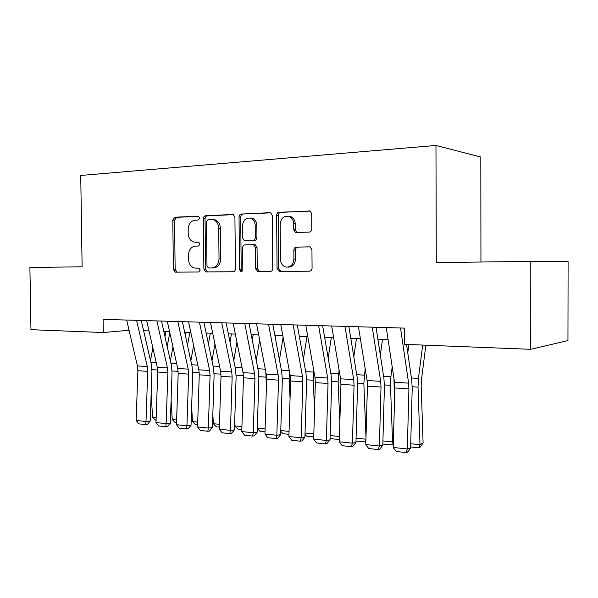 <?xml version="1.0" encoding="UTF-8"?>
<svg xmlns="http://www.w3.org/2000/svg" width="598" height="598" viewBox="0 0 598 598"><rect width="100%" height="100%" fill="white"/><g stroke="black" fill="none" stroke-linecap="round" stroke-linejoin="round"><path stroke-width="0.9" d="M199.687 218.001L198.11 216.117L174.908 217.224L172.792 220.079L173.39 269.444L175.349 272.157L198.738 272L200.27 270.034L198.88 268.106L194.806 268.068C190.979 267.127 188.878 264.211 188.512 259.33L188.467 255.174C188.819 249.792 191.128 246.772 195.397 246.122L198.446 246.04L199.979 244.044L198.723 242.16L193.916 242.07C190.418 240.934 188.519 238.094 188.221 233.541L188.168 229.378C188.519 223.973 190.837 220.909 195.105 220.176L198.155 220.034L199.687 218.001M309.218 232.129C310.796 231.889 311.648 230.85 311.797 229.012L311.685 213.718L310.302 211.116L279.079 212.245C277.577 212.499 276.754 213.523 276.62 215.325L277.068 268.48L279.572 271.41L309.502 271.193C311.072 270.999 311.932 269.982 312.074 268.151L311.947 249.732L310.145 246.907L296.361 247.079C294.821 247.295 293.977 248.312 293.842 250.121L293.91 259.151C293.326 264.697 290.68 267.336 285.971 267.074C282.585 266.043 280.746 263.471 280.469 259.36L280.178 224.28C281.075 217.844 284.214 215.287 289.582 216.626C292.13 218.023 293.483 220.393 293.633 223.749L293.685 229.654L295.337 232.398L309.218 232.129M530.747 349.307L404.637 344.358L404.577 328.108L103.103 319.362L103.297 332.525L30.961 329.685L29.9 267.456L82.12 266.828L80.73 175.453L435.964 145.449L436.286 262.552L530.792 261.408L530.747 349.307L567.951 340.583L568.1 261.67L530.792 261.408M234.917 217.231L233.325 214.592L232.555 214.473L205.54 215.758C204.18 215.998 203.447 216.969 203.327 218.681L203.881 269.16L205.899 271.933L233.123 271.746C234.536 271.567 235.306 270.602 235.425 268.868L234.917 217.231M241.36 214.047L269.803 212.686L270.767 212.881L272.292 215.519L272.74 268.517C272.606 270.303 271.798 271.29 270.311 271.477L257.678 271.537L255.585 268.681L255.391 247.467L253.552 244.694L244.971 244.829C243.536 245.038 242.758 246.017 242.631 247.774L242.84 269.661L240.994 271.671L239.536 269.691L239.028 217.044C239.155 215.287 239.933 214.293 241.36 214.047L270.722 212.858M480.942 262.014L480.814 157.035L435.964 145.449M143.617 330.739L149.007 330.933M163.83 331.479L169.585 331.688M184.662 332.241L190.814 332.466M206.161 333.034L212.716 333.273M228.339 333.848L235.335 334.103M251.242 334.686L258.695 334.962M274.901 335.56L282.839 335.852M299.351 336.457L307.806 336.764M324.639 337.384L333.639 337.713M350.802 338.341L360.385 338.7M377.899 339.343L388.095 339.716M103.297 332.525L129.063 330.29M196.421 242.25L195.359 242.22M198.902 242.22L197.086 242.272M198.828 268.098L195.651 268.128M198.805 216.289L176.664 217.343L174.556 220.184L175.147 269.436L177.105 272.135L198.872 271.993M233.422 214.637L207.259 215.885C205.906 216.117 205.166 217.089 205.054 218.793L205.6 269.152L207.618 271.911L233.295 271.739M208.059 219.593L206.504 221.634L206.983 266.043L208.381 267.979L211.849 267.964C216.244 267.373 218.636 264.331 219.025 258.829L218.711 228.204C218.457 223.906 216.7 221.088 213.449 219.743L208.059 219.593M213.045 219.556L215.16 219.855C218.412 221.193 220.161 224.011 220.415 228.294L220.729 258.837C220.341 264.331 217.949 267.366 213.561 267.949L208.575 267.994M270.49 271.47L258.022 271.567M253.612 244.694L255.211 244.739L257.043 247.505L257.237 268.666L259.667 271.544M243.035 214.174C241.607 214.42 240.83 215.415 240.71 217.164L241.211 269.676L242.048 271.402M255.189 225.416C255.002 221.91 253.567 219.526 250.891 218.277C245.972 217.38 243.154 219.929 242.422 225.917L242.534 237.967L244.335 240.71L252.924 240.553C254.374 240.336 255.167 239.342 255.301 237.57L255.189 225.416L256.841 225.513C256.654 222.015 255.226 219.645 252.55 218.397L250.143 218.038M246.346 240.837L244.933 240.785M256.841 225.513L256.953 237.638C256.826 239.402 256.034 240.396 254.584 240.613L246.6 240.845M288.311 216.184L291.181 216.753C293.73 218.143 295.076 220.513 295.233 223.854L295.277 229.744L297.079 232.532M287.997 267.134C292.497 267.119 294.993 264.458 295.509 259.166L293.91 259.151M309.936 246.839L297.954 247.124C296.414 247.34 295.576 248.349 295.434 250.158L295.509 259.166M310.033 210.982L280.701 212.38C279.199 212.634 278.376 213.658 278.242 215.452L278.683 268.472L280.791 271.357L309.689 271.178M156.071 420.566L152.595 417.531L151.159 393.88M150.472 360.572L152.901 347.984M164.943 336.48L165.878 331.554M169.81 332.682L167.186 346.526M152.595 417.531L156.16 417.89M136.583 320.334L147.272 366.529L147.721 371.365L146.009 421.5L150.233 421.074L151.929 371.223L151.264 364.003L141.255 320.468M126.664 320.042L137.42 365.901L137.876 370.708L136.157 420.469L146.009 421.5L145.68 424.587L138.788 423.847L136.157 420.469M150.233 421.074L147.37 424.416L145.68 424.587M176.53 422.681L175.139 422.539L172.246 419.527L171.103 400.047M170.363 360.736L172.957 346.907M185.29 335.119L185.814 332.286M189.872 332.436L187.495 345.315M172.246 419.527L176.619 419.968M197.624 424.872L195.411 424.64L192.489 421.583L191.652 406.804M190.852 360.811L193.632 345.599M206.258 333.512L206.34 333.041M210.346 333.183L208.433 343.857M192.489 421.583L197.714 422.113M219.376 427.122L216.289 426.8L213.344 423.698L212.828 414.242M211.976 360.781L214.959 344.037M231.433 333.961L230.013 342.116M213.344 423.698L219.466 424.318M241.831 429.446L237.817 429.028L234.85 425.881L234.67 422.457M233.766 360.631L236.95 342.168M243.408 379.528L243.169 373.249M253.178 334.76L252.289 340.038M234.85 425.881L241.921 426.598M156.885 320.924L167.425 367.807L167.874 372.718L166.154 423.616L170.325 423.175L172.03 372.569L171.372 365.243L161.497 321.051M146.652 320.625L157.274 367.165L157.723 372.038L156.003 422.554L166.154 423.616L165.766 426.748L158.664 425.985L156.003 422.554M170.325 423.175L167.433 426.561L165.766 426.748M177.815 321.53L188.206 369.13L188.639 374.116L186.927 425.798L191.039 425.335L192.735 373.952L192.093 366.514L182.368 321.664M167.268 321.223L177.733 368.465L178.174 373.414L176.462 424.7L186.927 425.798L186.471 428.968L179.153 428.183L176.462 424.7M191.039 425.335L188.123 428.781L186.471 428.968M199.418 322.158L209.629 370.491L210.055 375.551L208.351 428.048L212.402 427.57L214.091 375.38L213.456 367.83L203.903 322.285M188.534 321.836L198.835 369.803L199.261 374.826L197.557 426.92L208.351 428.048L207.827 431.263L200.278 430.455L197.557 426.92M212.402 427.57L209.45 431.061L207.827 431.263M221.716 322.8L231.732 371.896L232.151 377.039L230.447 430.373L234.431 429.865L236.12 376.852L235.5 369.183L226.126 322.927M210.481 322.479L220.595 371.186L221.013 376.291L219.309 429.2L230.447 430.373L229.856 433.632L222.067 432.795L219.309 429.2M234.431 429.865L231.448 433.415L229.856 433.632M256.243 360.325L259.652 339.933M266.364 388.423L265.886 372.255M275.596 335.583L275.274 337.564M265.019 431.846L260.018 431.33L257.29 428.422M257.304 428.161L265.108 428.953M244.746 323.473L254.554 373.346L254.957 378.571L253.268 432.765L257.177 432.242L258.852 378.377L258.246 370.581L249.074 323.6M233.138 323.137L243.05 372.614L243.461 377.801L241.764 431.562L253.268 432.765L252.595 436.069L244.552 435.209L241.764 431.562M257.177 432.242L254.157 435.852L252.595 436.069M279.453 359.839L283.101 337.257M290.06 398.44L289.133 378.654L289.447 371.537M288.976 434.327L282.921 433.7L280.761 431.382M280.783 430.545L289.066 431.39M268.547 324.161L278.122 374.841L278.519 380.156L276.829 435.247L280.656 434.694L282.323 379.947L281.74 372.023L272.785 324.288M256.549 323.817L266.245 374.086L266.641 379.356L264.951 433.999L276.829 435.247L276.082 438.596L267.769 437.699L264.951 433.999M280.656 434.694L277.614 438.364L276.082 438.596M303.425 359.129L306.916 336.734M314.533 409.787L313.225 380.238L313.845 370.88M313.733 436.891L306.565 436.151L305.002 434.462M305.047 433.012L313.823 433.901M293.147 324.878L302.476 376.389L302.857 381.786L301.183 437.803L304.92 437.228L306.58 381.561L306.012 373.518L297.288 324.998M280.746 324.52L290.202 375.611L290.591 380.963L288.909 436.51L301.183 437.803L300.346 441.197L291.764 440.278L288.909 436.51M279.647 270.774L279.655 271.41M304.92 437.228L301.841 440.958L300.346 441.197M328.205 358.15L331.277 337.631M339.828 422.711L338.117 381.868L339.081 369.96M339.343 439.545L330.986 438.678L330.066 437.676M330.126 435.553L339.432 436.503M318.607 325.618L327.659 377.988L328.033 383.475L326.366 440.449L330.006 439.844L331.651 383.243L331.105 375.058L322.636 325.731M305.765 325.245L314.959 377.189L315.34 382.623L313.673 439.111L326.366 440.449L325.432 443.895L316.559 442.939L313.673 439.111M330.006 439.844L326.889 443.641L325.432 443.895M353.822 356.842L356.445 338.55M365.983 437.549L363.853 383.557L365.184 368.674M367.217 381.464L367.411 386.719M365.856 441.929L355.989 441.04M356.072 438.192L365.931 439.194M365.924 439.68L365.251 442.228M344.956 326.381L353.71 379.648L354.068 385.224L352.416 443.185L355.945 442.55L357.582 384.977L357.051 376.658L348.873 326.493M331.666 325.992L340.576 378.811L340.935 384.342L339.283 441.802L352.416 443.185L351.385 446.676L342.206 445.697L339.283 441.802M355.945 442.55L352.805 446.414L351.385 446.676M380.328 355.107L382.473 339.507M382.914 440.913L392.557 441.892L390.479 385.306L390.89 376.747L392.206 366.925M393.327 443.738L391.653 444.957L392.557 441.892L393.387 441.466M393.977 378.639L394.441 403.074M391.653 444.957L382.832 444.045M372.248 327.173L380.679 381.36L381.016 387.041L379.386 446.018L382.795 445.353L384.417 386.771L383.909 378.31L376.037 327.285M358.479 326.77L367.075 380.5L367.426 386.129L365.782 444.583L379.386 446.018L378.25 449.561L368.742 448.545L365.782 444.583M382.795 445.353L379.618 449.292L378.25 449.561M407.776 352.85L408.868 344.523M410.721 443.738L419.99 444.68L418.032 387.123L418.436 378.399L422.681 345.068M418.974 447.79L419.99 444.68L423.1 442.954L420.222 447.087L418.974 447.79L410.632 446.923M425.851 345.188L421.44 379.992L421.179 385.762L423.1 442.954M400.533 327.996L408.606 383.139L408.935 388.917L407.313 448.949L410.602 448.253L412.201 388.625L411.723 380.014L406.55 344.433M404.584 330.911L404.181 328.1M386.263 327.577L394.523 382.242L394.852 387.967L393.222 447.468L407.313 448.949L406.072 452.551L396.22 451.497L393.222 447.468M410.602 448.253L407.388 452.267L406.072 452.551M177.314 272.15L175.558 272.172M175.147 269.436L173.39 269.444M174.556 220.184L172.792 220.079M176.664 217.343L174.908 217.224M207.865 271.926L206.153 271.948M205.6 269.152L203.881 269.16M205.054 218.793L203.327 218.681M207.259 215.885L205.54 215.758M233.018 214.503L232.555 214.473M213.561 267.949L211.849 267.964M220.729 258.837L219.025 258.829M220.415 228.294L218.711 228.204M270.333 212.731L269.803 212.686M257.237 268.666L255.585 268.681M257.043 247.505L255.391 247.467M254.621 244.672L253.186 244.627M241.211 269.676L239.536 269.691M240.71 217.164L239.028 217.044M254.584 240.613L252.924 240.553M256.953 237.638L255.301 237.57M295.277 229.744L293.685 229.654M295.233 223.854L293.633 223.749M295.434 250.158L293.842 250.121M297.954 247.124L296.361 247.079M281.187 271.387L279.572 271.41M278.683 268.472L277.068 268.48M278.242 215.452L276.62 215.325M280.701 212.38L279.079 212.245M309.674 210.87L309.069 210.81M151.944 369.646L157.685 370.02M150.868 362.291L156.235 362.612M147.272 366.529L137.42 365.901M147.721 371.365L137.876 370.708M172.037 370.962L178.144 371.365M170.983 363.502L176.716 363.846M192.75 372.322L199.231 372.748M191.711 364.75L197.826 365.116M214.106 373.728L220.983 374.176M213.082 366.036L219.608 366.432M236.128 375.17L243.207 375.641M235.134 367.366L242.085 367.785M167.425 367.807L157.274 367.165M167.874 372.718L157.723 372.038M188.206 369.13L177.733 368.465M188.639 374.116L178.174 373.414M209.629 370.491L198.835 369.803M210.055 375.551L199.261 374.826M231.732 371.896L220.595 371.186M232.151 377.039L221.013 376.291M258.867 376.665L265.804 377.121M257.888 368.734L265.295 369.183M254.554 373.346L243.05 372.614M254.957 378.571L243.461 377.801M282.338 378.205L289.133 378.654M281.389 370.155L289.275 370.625M278.122 374.841L266.245 374.086M278.519 380.156L266.641 379.356M306.595 379.797L313.225 380.238M305.668 371.612L313.658 372.091M302.476 376.389L290.202 375.611M302.857 381.786L290.591 380.963M331.666 381.449L338.117 381.868M330.769 373.122L338.55 373.593M327.659 377.988L314.959 377.189M328.033 383.475L315.34 382.623M357.597 383.154L363.853 383.557M356.729 374.684L364.279 375.14M353.71 379.648L340.576 378.811M354.068 385.224L340.935 384.342M384.432 384.91L390.479 385.306M383.602 376.306L390.89 376.747M380.679 381.36L367.075 380.5M381.016 387.041L367.426 386.129M412.216 386.734L418.032 387.123M411.424 377.981L418.436 378.399M408.606 383.139L394.523 382.242M408.935 388.917L394.852 387.967M177.105 272.135L175.349 272.157M207.618 271.911L205.899 271.933M215.16 219.855L213.449 219.743M259.323 271.522L257.678 271.537M255.211 244.739L253.552 244.694M241.435 271.671L240.994 271.671M252.55 218.397L250.891 218.277M296.937 232.48L295.337 232.398M291.181 216.753L289.582 216.626M280.791 271.357L279.176 271.372"/></g></svg>
